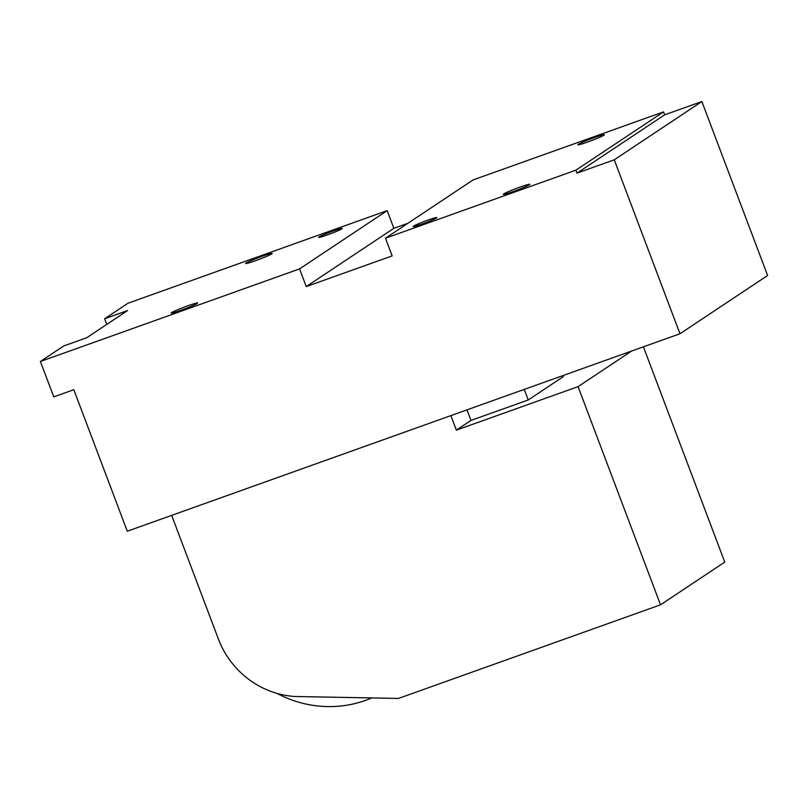 <?xml version="1.0" encoding="UTF-8"?>
<svg xmlns="http://www.w3.org/2000/svg" width="808" height="808" viewBox="0 0 808 808"><rect width="100%" height="100%" fill="white"/><g stroke="black" fill="none" stroke-linecap="round" stroke-linejoin="round"><path stroke-width="1.21" d="M575.912 170.165L663.53 111.888L664.641 114.837L577.023 173.114L575.912 170.165L385.477 238.198L392.163 255.894L306.252 286.587L299.566 268.892L40.4 361.489L53.772 396.869L73.811 389.709L127.29 531.23L679.982 333.755L767.6 275.478L701.869 101.535L614.252 159.812L679.982 333.755M577.023 173.114L614.252 159.812M40.4 361.489L63.761 345.945L86.678 337.764L127.563 310.565L104.646 318.756L106.777 324.392M664.641 114.837L701.869 101.535M663.53 111.888L473.094 179.921L385.477 238.198M436.431 217.544A12.635 0.818 159.3 0 1 436.795 217.594A12.635 0.818 159.3 0 1 426.604 222.321A12.635 0.818 159.3 0 1 413.524 226.583A12.635 0.818 159.3 0 1 413.161 226.533A12.635 0.818 159.3 0 1 423.362 221.806A12.635 0.818 159.3 0 1 436.431 217.544M603.98 134.704A14.211 0.919 159.3 0 1 604.384 134.764A14.211 0.919 159.3 0 1 592.91 140.077A14.211 0.919 159.3 0 1 578.205 144.874A14.211 0.919 159.3 0 1 577.801 144.814A14.211 0.919 159.3 0 1 589.274 139.501A14.211 0.919 159.3 0 1 603.98 134.704M529.503 184.234A14.211 0.919 159.3 0 1 529.917 184.295A14.211 0.919 159.3 0 1 518.443 189.607A14.211 0.919 159.3 0 1 503.738 194.415A14.211 0.919 159.3 0 1 503.323 194.344A14.211 0.919 159.3 0 1 514.797 189.042A14.211 0.919 159.3 0 1 529.503 184.234M306.252 286.587L393.86 228.311L407.878 223.301M299.566 268.892L387.184 210.615L393.86 228.311M387.184 210.615L128.018 303.212L104.646 318.756M341.946 228.371A12.635 0.818 159.3 0 1 342.309 228.432A12.635 0.818 159.3 0 1 332.108 233.148A12.635 0.818 159.3 0 1 319.039 237.421A12.635 0.818 159.3 0 1 318.675 237.36A12.635 0.818 159.3 0 1 328.876 232.643A12.635 0.818 159.3 0 1 341.946 228.371M171.548 313.1A14.211 0.919 159.3 0 1 171.134 313.029A14.211 0.919 159.3 0 1 182.608 307.727A14.211 0.919 159.3 0 1 197.314 302.919A14.211 0.919 159.3 0 1 197.728 302.98A14.211 0.919 159.3 0 1 186.254 308.292A14.211 0.919 159.3 0 1 171.548 313.1M271.781 253.389A14.211 0.919 159.3 0 1 272.195 253.449A14.211 0.919 159.3 0 1 260.721 258.762A14.211 0.919 159.3 0 1 246.016 263.56A14.211 0.919 159.3 0 1 245.602 263.499A14.211 0.919 159.3 0 1 257.075 258.186A14.211 0.919 159.3 0 1 271.781 253.389M371.72 697.94A113.696 109.232 56.4 0 1 276.952 693.365M643.42 346.824L724.766 562.085L660.52 604.818L398.485 698.435L294.94 696.496A86.85 83.436 56.4 0 1 218.372 638.976L171.67 515.373M660.52 604.818L578.074 386.648L631.614 351.046M450.884 415.615L456.369 430.129L578.074 386.648M524.251 389.395L528.24 399.96L470.973 420.423L466.984 409.858M562.893 375.589L563.287 376.649L528.24 399.96M456.369 430.129L470.973 420.423"/></g></svg>
